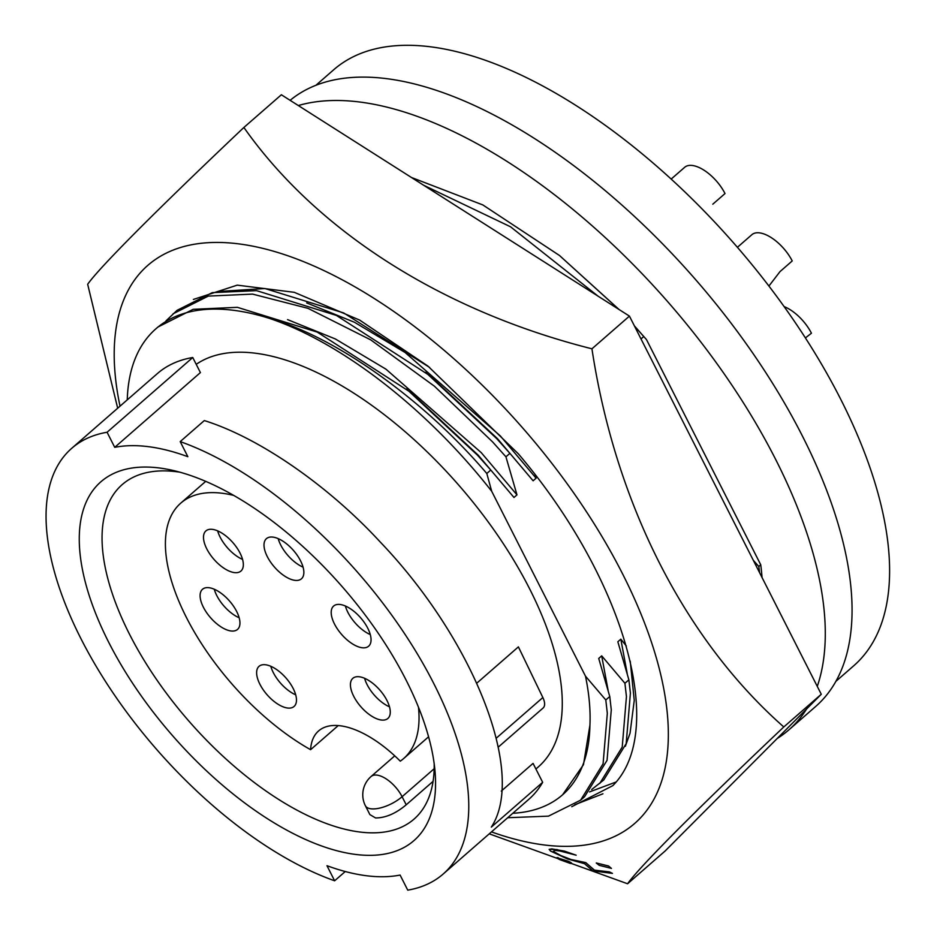 <?xml version="1.0" encoding="UTF-8"?>
<svg xmlns="http://www.w3.org/2000/svg" width="937" height="937" viewBox="0 0 937 937"><rect width="100%" height="100%" fill="white"/><g stroke="black" fill="none" stroke-linecap="round" stroke-linejoin="round"><path stroke-width="1.41" d="M594.304 870.122L585.684 862.661L570.938 859.545L560.701 855.586L553.287 851.358L554.997 850.398L559.881 850.995L576.173 855.2L556.929 849.578L549.129 849.367L550.581 851.101L567.435 858.924L584.501 863.68L592.816 870.871L612.423 873.389L609.343 871.949L594.304 870.122L609.401 871.89L612.423 873.389M625.354 746.285L630.051 733.214L634.255 700.384L630.214 661.1M429.638 367.456L343.703 312.946L264.89 288.526L217.243 291.583M558.124 857.66L558.065 857.718C556.004 857.484 556.683 858.163 560.092 859.756L570.317 863.422C572.413 863.645 571.757 862.942 568.337 861.326L556.847 857.66L568.408 861.267C571.804 862.883 572.472 863.574 570.387 863.364M491.468 831.892A370.326 175.57 -131.1 0 0 543.741 844.905A370.326 175.57 -131.1 0 0 622.648 574.006A370.326 175.57 -131.1 0 0 238.83 243.889A370.326 175.57 -131.1 0 0 120.018 406.166M117.675 408.216L87.668 284.274C99.463 267.455 155.483 211.188 243.878 127.467C316.706 230.924 441.866 310.943 591.938 348.81C615.304 502.63 684.186 639.139 783.789 726.96C696.214 809.896 639.631 866.655 627.579 883.767L489.243 833.825M549.129 849.367L551.87 848.899L564.437 851.101L576.173 855.2M553.287 851.358L560.771 855.528L571.008 859.487L585.754 862.602L594.363 870.063M608.488 866.046L596.33 862.965L608.558 865.999L611.451 868.412L608.558 865.999M243.878 127.467L281.369 94.766L629.43 316.109L591.938 348.81M627.579 883.767L665.059 851.065L821.269 694.258L629.43 316.109M783.789 726.96L821.269 694.258M193.385 299.442L237.248 285.141L294.288 292.321L359.632 320.079L427.951 366.109L518.278 453.754C624.475 578.597 667.741 730.872 612.81 785.651L571.746 806.71M574.779 804.719L602.959 793.791M589.549 791.906L615.878 782.079M596.26 863.024L599.258 865.343L611.451 868.412M570.317 863.422L571.629 863.41M233.7 495.404A169.492 80.359 -131.1 0 0 222.444 493.284A169.492 80.359 -131.1 0 0 180.782 503.122A169.492 80.359 -131.1 0 0 188.208 620.938A169.492 80.359 -131.1 0 0 310.592 749.694A88.781 42.095 -131.1 0 1 318.58 730.954A88.781 42.095 -131.1 0 1 400.275 761.172A169.492 80.359 -131.1 0 0 403.648 758.548A169.492 80.359 -131.1 0 0 418.464 707.166M236.663 611.474A26.634 12.626 -131.1 0 0 202.509 589.268A26.634 12.626 -131.1 0 0 203.376 607.211A26.634 12.626 -131.1 0 0 237.529 629.418A26.634 12.626 -131.1 0 0 236.663 611.474M214.268 589.244A26.634 12.626 -131.1 0 0 216.763 595.534A26.634 12.626 -131.1 0 0 239.158 617.764M300.566 560.853A26.634 12.626 -131.1 0 0 266.424 538.658A26.634 12.626 -131.1 0 0 267.291 556.601A26.634 12.626 -131.1 0 0 301.445 578.797A26.634 12.626 -131.1 0 0 300.566 560.853M278.184 538.623A26.634 12.626 -131.1 0 0 280.678 544.912A26.634 12.626 -131.1 0 0 303.073 567.154M386.993 700.536A26.634 12.626 -131.1 0 0 352.839 678.329A26.634 12.626 -131.1 0 0 353.706 696.273A26.634 12.626 -131.1 0 0 387.859 718.468A26.634 12.626 -131.1 0 0 386.993 700.536M364.598 678.294A26.634 12.626 -131.1 0 0 367.093 684.596A26.634 12.626 -131.1 0 0 389.487 706.826M367.772 628.247A26.634 12.626 -131.1 0 0 333.619 606.052A26.634 12.626 -131.1 0 0 334.486 623.995A26.634 12.626 -131.1 0 0 368.639 646.19A26.634 12.626 -131.1 0 0 367.772 628.247M345.378 606.016A26.634 12.626 -131.1 0 0 347.873 612.318A26.634 12.626 -131.1 0 0 370.267 634.548M240.059 553.111A26.634 12.626 -131.1 0 0 205.906 530.916A26.634 12.626 -131.1 0 0 206.772 548.848A26.634 12.626 -131.1 0 0 240.926 571.055A26.634 12.626 -131.1 0 0 240.059 553.111M217.665 530.881A26.634 12.626 -131.1 0 0 220.16 537.17A26.634 12.626 -131.1 0 0 242.554 559.401M293.199 688.531A26.634 12.626 -131.1 0 0 259.045 666.324A26.634 12.626 -131.1 0 0 259.912 684.268A26.634 12.626 -131.1 0 0 294.066 706.463A26.634 12.626 -131.1 0 0 293.199 688.531M270.805 666.289A26.634 12.626 -131.1 0 0 273.299 672.59A26.634 12.626 -131.1 0 0 295.694 694.821M768.914 286.054L779.994 271.613L792.222 260.943A31.483 14.922 48.9 0 0 751.861 234.707L737.407 247.309M394.746 755.854L371.064 776.527A24.21 11.478 48.9 0 1 377.014 775.122A24.21 11.478 48.9 0 1 402.102 796.708L406.213 804.801L433.07 781.364M179.845 472.178A221.964 105.225 -131.1 0 0 176.742 471.744A221.964 105.225 -131.1 0 0 122.197 484.605A221.964 105.225 -131.1 0 0 155.776 678.365A221.964 105.225 -131.1 0 0 359.503 831.974A221.964 105.225 -131.1 0 0 414.049 819.102A221.964 105.225 -131.1 0 0 434.182 763.667M406.213 804.801C395.754 813.55 385.54 817.931 375.561 817.954L369.892 814.604L365.383 805.726A24.21 10.038 153.1 0 0 380.375 807.94A24.21 10.038 153.1 0 0 402.102 796.708L434.159 768.738M355.439 854.415A238.103 112.885 -131.1 0 0 435.119 772.428A238.103 112.885 -131.1 0 0 171.295 470.058A238.103 112.885 -131.1 0 0 159.384 467.985A238.103 112.885 -131.1 0 0 108.645 642.161A238.103 112.885 -131.1 0 0 355.439 854.415M535.917 769.008L538.295 766.934A264.339 125.312 -131.1 0 0 498.297 536.187A264.339 125.312 -131.1 0 0 255.684 353.249A264.339 125.312 -131.1 0 0 196.22 364.329M366.238 875.708A264.339 125.312 48.9 0 1 326.978 865.706L334.626 880.792A282.494 133.932 -131.1 0 1 98.994 671.033A282.494 133.932 -131.1 0 1 71.692 448.343A282.494 133.932 -131.1 0 1 107.076 432.25L114.724 447.336A264.339 125.312 48.9 0 1 148.585 446.691A264.339 125.312 48.9 0 1 187.845 456.694L180.197 441.608A282.494 133.932 -131.1 0 1 415.829 651.379A282.494 133.932 -131.1 0 1 443.142 874.057A282.494 133.932 -131.1 0 1 407.747 890.15L400.099 875.064A264.339 125.312 48.9 0 1 366.238 875.708M71.692 448.343L157.369 373.582A282.494 133.932 -131.1 0 1 192.753 357.501L200.401 372.586L114.724 447.336M835.909 681.328L853.712 665.797A395.496 187.494 -131.1 0 0 793.873 320.548A395.496 187.494 -131.1 0 0 430.868 46.85A395.496 187.494 -131.1 0 0 333.677 69.783L315.874 85.314M777.195 738.497A401.141 190.176 -131.1 0 0 788.884 729.853A401.141 190.176 -131.1 0 0 806.57 709.016M817.275 686.364A401.141 190.176 -131.1 0 0 775.777 459.669A401.141 190.176 -131.1 0 0 298.317 105.541M788.884 729.853L815.658 706.486A401.141 190.176 -131.1 0 0 802.552 436.302A401.141 190.176 -131.1 0 0 290.13 100.329M287.554 319.611L335.352 338.96L385.974 369.19L481.243 452.641L516.978 494.877L513.991 497.477L490.777 470.034L486.807 473.501L491.691 491.269L585.496 676.186L605.794 699.962L609.764 696.507L598.72 658.442L601.695 655.841L624.92 683.284L628.879 679.817L617.846 641.763L620.821 639.163L626.291 645.933M127.245 399.865A317.198 150.377 48.9 0 1 155.964 328.746L157.955 327.013L193.163 309.327L237.389 307.324L317.256 332.108L411.05 392.615L478.268 455.241L513.991 497.477M306.68 302.92L354.479 322.269L405.089 352.499L500.37 435.963L536.105 478.186L533.118 480.786L509.904 453.356L505.933 456.811L516.978 494.877M165.966 320.911L177.07 310.334L212.289 292.637L256.515 290.634L336.383 315.418L430.165 375.924L497.383 438.563L533.118 480.786M753.325 560.314L758.794 566.475L760.739 564.777A317.198 150.377 48.9 0 1 762.027 577.461M411.437 177.48L482.871 204.945L559.483 255.496L619.099 309.538M634.361 325.818L646.483 339.592L643.766 336.547L641.013 338.948M760.739 564.777L646.483 339.592M534.933 474.509L536.105 478.186M758.794 566.475L759.614 572.706M559.483 255.496L618.783 309.339M634.49 326.088L643.766 336.547M423.711 185.28L510.536 226.789L598.087 296.174M620.821 639.163L627.216 673.551M628.879 679.817L630.402 693.146L626.185 743.638L603.709 780.017L591.68 789.516M624.92 683.284L626.443 696.613L622.215 747.105L599.75 783.473M601.695 655.841L608.09 690.229M609.764 696.507L611.275 709.836L607.059 760.329L584.594 796.696L580.635 800.151L548.485 816.139L507.713 817.72M425.609 372.305L496.622 438.528L509.904 453.356M605.794 699.962L607.317 713.291L603.088 763.784L580.624 800.163M173.099 313.79L208.319 296.092L252.557 294.101L308.027 308.355L370.736 339.873L434.428 386.208L492.663 441.983L505.933 456.811M585.496 676.186C589.15 693.872 590.626 710.211 589.923 725.203L583.482 764.662L562.598 794.787A301.304 142.846 -131.1 0 0 589.923 725.203M512.808 813.281A301.304 142.846 -131.1 0 0 562.598 794.787M406.494 388.984L477.507 455.206L490.777 470.034M155.964 328.746A317.198 150.377 48.9 0 1 269.493 318.404C338.046 337.73 426.019 401.961 486.807 473.501M269.493 318.404C341.9 342.731 427.331 409.082 491.691 491.269M498.156 747.222L543.155 707.962A16.14 7.648 -131.1 0 0 542.851 697.538L518.395 646.881L476.886 683.085M443.142 874.057L528.819 799.308A282.494 133.932 -131.1 0 0 542.664 782.313L533.059 763.386L501.283 791.097M192.753 357.501L107.076 432.25M542.664 782.313L491.316 827.113C526.336 773.775 474.391 640.369 380.024 541.785C329.121 486.537 260.193 438.036 204.313 420.572L180.197 441.608M345.261 871.515L334.626 880.792M671.161 179.084L684.654 167.313A31.483 14.922 48.9 0 1 725.015 193.549L712.788 204.207M784.105 306.586A31.483 14.922 48.9 0 1 811.442 333.221L805.398 337.929M338.234 725.578L310.592 749.694M542.851 697.538L496.2 738.239M428.584 736.798L403.648 758.548M371.064 776.527A24.21 24.21 0 0 0 365.383 805.726M205.718 481.36L180.782 503.122"/></g></svg>
